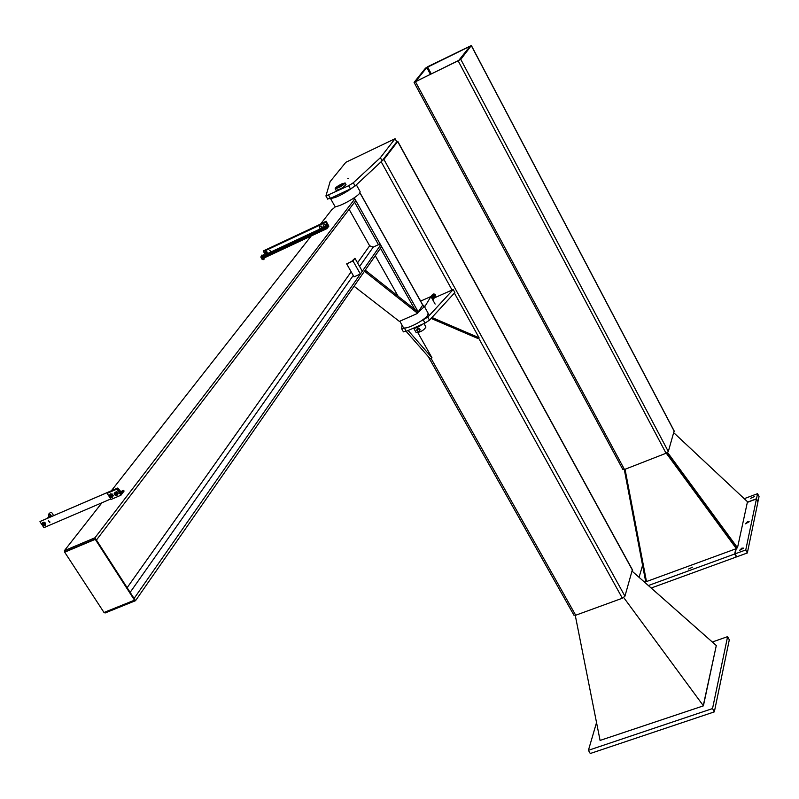 <?xml version="1.0" encoding="UTF-8"?>
<svg xmlns="http://www.w3.org/2000/svg" width="799" height="799" viewBox="0 0 799 799"><rect width="100%" height="100%" fill="white"/><g stroke="black" fill="none" stroke-linecap="round" stroke-linejoin="round"><path stroke-width="1.2" d="M352.089 188.075C342.362 194.786 335.161 198.222 330.476 198.372M334.701 205.962L334.871 206.262C336.359 208.439 356.584 197.772 359.74 193.128L360.119 191.58L356.344 184.839M423.999 305.837L428.054 313.078L427.874 314.936C425.188 320.199 405.273 330.426 403.385 327.52L403.165 327.131M418.356 312.239L423.6 307.285L423.79 305.448L422.581 304.878M402.396 320.079L414.651 314.686M417.597 312.858L422.701 305.088L359.94 192.859M320.878 223.65L331.695 209.847L335.79 206.472M418.376 312.209L354.217 197.792L352.768 198.761L354.746 199.001L355.715 200.719L96.419 540.044L94.951 537.777L64.389 550.661L64.689 552.199L95.261 539.325L134.502 600.169L104 612.483L64.689 552.199M364.494 271.231L417.677 313.348L399.38 321.398L354.057 286.242M365.233 270.162L417.398 311.53L417.677 313.348M375.29 255.69L398.122 296.249M354.946 258.277L362.297 271.251L360.379 273.997L354.047 276.863L346.666 263.88L352.998 260.983L354.946 258.277L351.61 261.443L346.666 263.88M360.379 273.997L352.998 260.983M349.123 209.338L369.627 245.782L373.253 247.081L379.255 244.334L381.513 246.731L135.52 600.698L105.039 613.003L104.549 612.264M380.574 245.043L134.092 598.471L135.52 600.698M311.211 235.965L111.341 490.786M101.952 502.761L64.389 550.661M354.746 199.001L94.951 537.777M134.502 600.169L134.851 599.659L95.64 538.836L65.069 551.71M107.865 492.414L117.723 488.169L117.024 489.068L107.156 493.313L107.865 492.414M107.156 493.313L111.071 499.455L120.929 495.22L121.628 494.321L117.723 488.169M120.929 495.22L117.024 489.068M317.812 225.418L326.092 221.203L317.812 225.418M326.092 221.203L328.888 226.127L326.881 228.654L264.519 257.767L265.348 255.171M328.479 226.646L325.682 221.722M269.802 250.227L270.751 251.615L269.802 250.227M326.881 228.654L327.41 225.548L325.602 221.762L263.34 250.936L264.609 253.742M269.692 250.297L270.751 251.615M325.602 221.762L328.399 226.686M49.997 522.057L48.34 520.748M121.598 494.281L124.125 491.005L123.426 490.436L121.688 492.653L117.793 488.009L40.26 521.417M48.389 520.728L49.708 522.456L48.389 520.728M110.771 498.976L43.875 527.67L43.016 526.361M42.007 524.813L39.95 521.667M323.605 225.028L325.343 224.579L325.662 225.238L324.624 224.549L323.605 225.028L323.615 226.197L323.605 225.028M325.373 226.906L323.615 226.197L324.654 226.876L325.672 226.397L325.373 226.906L326.282 225.508L325.583 224.279L323.965 224.449M325.662 225.238L325.672 226.397L325.662 225.238M319.66 226.876L320.029 226.287L321.727 227.076L320.689 226.397L319.66 226.876L319.68 228.035L319.66 226.876M321.428 228.754L319.68 228.035L320.709 228.724L321.737 228.244L321.428 228.754L322.347 227.345L321.647 226.117L320.029 226.287M321.727 227.076L321.737 228.244L321.727 227.076M116.474 493.822C115.036 494.441 115.036 494.441 116.474 493.822M116.654 493.702L115.206 493.293L116.524 494.781L116.654 493.702M114.627 494.521L114.537 493.093L115.825 492.544L117.203 493.422L117.293 494.851L116.005 495.4L114.627 494.521L115.166 495.23L116.944 495.45L117.743 494.122L116.764 492.584L114.986 492.364L114.187 493.692L114.627 494.521M115.086 493.402L116.704 493.632L116.694 494.611M114.986 492.364L116.414 491.775L117.793 492.653L118.232 493.492L116.944 495.45M118.232 493.492L117.743 494.122M117.253 491.954L116.764 492.584M111.72 495.819L110.272 495.41L111.59 496.898L111.72 495.819M111.54 495.939C110.102 496.559 110.102 496.559 111.54 495.939M111.82 494.711L110.052 494.491L109.263 495.809L109.703 496.638L111.071 497.517L109.703 496.638L109.603 495.21L110.881 494.661L112.26 495.54L112.319 494.072L113.298 495.61L112.799 496.249L112.26 495.54L112.359 496.968L111.071 497.517L112.01 497.567L112.799 496.249M110.052 494.491L110.552 493.852L112.319 494.072M110.152 495.52L111.77 495.75L111.75 496.728M113.298 495.61L112.01 497.567M263.171 257.668L264.07 257.058L263.171 257.668M262.981 258.207L264.179 257.618L263.081 258.317M264.07 257.058L264.03 259.256L263.071 259.755L261.762 258.986L260.844 257.068L261.682 255.161L262.422 255.211L262.212 256.549M262.891 255.84L263.98 256.139L263.84 257.018L262.741 256.719M265.398 252.154L266.566 252.274L265.398 252.154L264.829 253.083L265.398 252.154M267.226 253.942L266.616 254.252L267.525 253.573L266.936 251.825L266.307 251.475L264.849 252.394M267.176 253.323L266.566 252.274L267.176 253.323M266.476 253.792L265.338 252.854M48.739 516.763L51.446 516.583M43.236 526.301L42.067 524.763L43.236 526.301M50.047 515.365L48.639 514.176L50.447 514.716L50.047 515.365M42.057 523.395L42.067 524.264L42.587 522.756L44.015 522.137L42.717 523.155L44.225 523.345L45.074 524.643L44.424 525.762L45.193 525.382L45.064 523.774L43.496 522.776M44.444 524.913L43.585 525.962L44.424 525.762L43.675 525.852M44.015 522.137L45.583 523.135L45.193 525.382M42.697 523.994L44.095 525.253M45.583 523.135L45.064 523.774M692.553 567.16L688.558 569.008L692.553 567.16M735.819 548.843L734.69 554.007L648.369 585.537M644.324 581.972L646.101 581.322M651.175 588.024L736.269 557.003L736.408 556.364M736.269 557.003L734.69 554.007M741.842 548.144L743.619 548.134L739.604 550.321L741.842 548.144M747.455 521.787L749.202 521.757L745.267 523.884L747.455 521.787M747.345 502.371L756.443 498.956L745.757 549.962L735.09 553.857L736.209 548.703M735.09 553.857L736.668 556.853L747.335 552.968L757.951 501.862L756.443 498.956M747.335 552.968L745.757 549.962M757.871 501.712L759.05 496.559L757.552 493.672L756.483 498.766L747.395 502.172M750.641 498.316L754.546 496.539L750.641 498.316M744.219 498.676L757.552 493.672M757.991 501.672L756.483 498.766M639.07 577.327L642.576 565.342M645.632 581.312L644.174 581.842M624.299 469.552L645.642 581.382L646.431 581.282M666.256 453.173L736.358 548.643L646.481 581.562L625.058 469.263M736.358 548.643L666.606 453.013L736.598 548.334L737.507 547.734L667.535 452.424M673.907 432.868L747.484 501.732L737.507 547.734M460.793 59.386L414.072 82.407L425.477 68.185L427.944 66.587L471.37 45.513L460.793 59.386L668.314 451.525L674.116 431.08M622.87 469.273L624.478 469.492L666.056 453.253L668.314 451.525M426.776 67.555L415.43 81.638L458.606 60.594L470.022 46.272L426.776 67.555L430.431 74.377M406.152 331.355L430.172 358.741L431.999 357.802L408.129 330.496M417.877 332.714L431.999 357.802M431.959 317.493L479.07 337.747L477.432 338.287L431.12 318.411M479.07 337.747L454.391 293.073M403.345 331.615L406.222 331.325L425.018 323.106L429.502 320.169L454.871 292.564L453.203 289.548L427.795 317.113L421.003 321.048M434.656 297.747L453.203 289.548M405.333 327.92L401.707 328.818L401.987 325.043M348.484 178.327L347.795 178.696L348.484 178.327M353.318 182.771L348.654 185.718L325.922 195.975L330.107 181.653L345.837 162.297L395.076 138.706L380.374 157.683L353.318 182.771L355.116 185.987L382.122 160.839L380.374 157.683M327.69 198.961L330.456 198.382L350.461 188.924L355.116 185.987M382.122 160.839L396.763 141.793L395.076 138.706M335.999 190.222L336.059 190.332C340.424 189.263 343.75 187.336 346.017 184.549L345.188 183.061M341.343 184.339L344.099 183.54L336.189 188.145L341.343 184.339M341.652 183.95L345.128 182.951C342.851 185.738 339.525 187.665 335.161 188.734C335.27 187.735 337.428 186.137 341.652 183.95M336.419 188.085L341.243 184.459L343.72 183.7L336.469 187.915M421.323 324.724L417.487 327.041L414.691 327.62M423.989 323.555L425.937 327.021C423.979 330.207 420.753 332.094 416.239 332.704L416.159 332.544M413.632 328.089L413.682 328.149C415.7 328.429 418.606 327.141 422.381 324.254M419.894 330.087L419.545 330.806L419.385 329.478L420.134 329.697L419.165 328.379L419.385 329.478L418.097 328.838L418.926 328.769M419.265 331.425L418.436 331.495L419.545 330.806L419.265 331.425L420.134 329.697M417.567 328.409L418.097 328.838L416.978 329.518L417.148 330.846L416.698 330.147L417.328 328.798M418.436 331.495L417.148 330.846L418.436 331.495M420.594 301.113L430.931 296.539L435.135 304.089M430.931 296.539L424.629 306.956M428.514 314.826L428.194 314.267M428.823 314.696L428.304 313.767M435.425 294.851L435.036 297.148L435.425 294.851L433.897 293.842L431.979 295.131L433.537 294.441L434.266 295.001L432.728 294.841L432.039 295.54M434.696 297.208L434.266 295.001L435.065 295.45M434.406 295.86L433.408 295.201M433.897 293.842L433.537 294.441M432.788 295.68L434.316 296.689L434.276 297.588L433.527 296.239L431.979 296.079L433.148 295.081L431.6 295.76L431.32 296.709M434.037 298.327L434.686 296.079L433.148 295.081M434.316 296.689L434.686 296.079M431.2 296.908L431.23 296.369M420.044 299.975L421.333 300.784M382.202 160.729L383.919 159.44L397.672 141.533L396.624 141.533M573.932 615.16L575.699 615.24L622.361 598.231L624.938 596.194L632.319 569.927M623.699 597.542L703.27 705.607L716.294 645.532L703.4 705.857L600.079 740.423L575.27 615.38M632.369 571.405L716.294 645.532M600.079 740.423L703.4 705.857M596.543 722.566L588.414 750.311L712.528 708.573L727.599 636.653L712.299 642.006M727.599 636.653L729.297 639.829L714.336 711.879L590.261 753.507L588.414 750.311M712.528 708.573L714.336 711.879M354.596 202.177L378.456 244.694M380.454 248.259L414.821 309.483M369.627 245.782L357.533 262.841M351.17 271.81L127.141 587.694M373.253 247.081L359.59 266.486M353.258 275.475L130.147 592.369M327.41 225.548L325.792 226.307M324.584 226.876L321.847 228.154M320.649 228.714L267.535 253.543M325.632 222.432L263.36 251.605M326.741 228.404L264.379 257.528M327.6 226.586L265.318 255.69M325.533 221.862L263.261 251.036M326.631 227.825L264.279 256.958M123.396 490.466L120.479 491.715M117.753 488.049L40.09 521.497M264.559 256.07L263.52 255.061M48.389 517.902L47.411 518.261M666.056 453.253L458.266 61.034M624.478 469.492L415.56 81.917M674.326 431.48L471.33 45.673M431.31 73.947L427.595 67.016M429.502 320.169L427.795 317.113M423.3 320.039L425.018 323.106M406.222 331.325L404.504 328.289M348.654 185.718L350.461 188.924M334.871 206.262L328.649 195.196M397.672 141.533L632.638 570.516M381.173 161.728L452.074 290.047M478.531 337.927L622.361 598.231M383.919 159.44L624.938 596.194M431.011 358.312L575.699 615.24M403.385 327.52L399.82 321.208M422.721 304.908L359.999 192.769M120.469 491.705L123.426 490.436M40.13 521.457L117.793 488.009M262.871 258.357L261.822 256.409M265.528 252.624L263.121 255.56M266.666 253.563L264.849 255.78M264.659 256.01L264.03 256.789M262.222 256.619L263.111 257.058M262.422 255.211L263.61 255.8M49.019 516.304L47.331 518.361M53.413 515.735C52.334 512.099 50.746 511.58 48.639 514.176M50.417 514.526L51.665 516.494M42.067 524.763L42.926 523.725M48.609 514.296L48.739 516.643M50.447 514.836L50.557 516.973M414.072 82.407L622.9 469.592M471.38 45.543L674.296 431.2M401.707 328.818L403.425 331.865M325.922 195.975L327.73 199.161M335.161 188.734L336.059 190.332M339.535 194.087L340.224 195.306M347.815 190.172L348.174 190.811M416.239 332.704L413.682 328.149M431.17 296.958L433.887 297.118L433.817 298.686M431.21 296.898C433.338 295.65 434.227 296.199 433.877 298.546M431.49 297.498L433.467 297.488M432.738 299.415C434.756 298.217 434.237 297.408 431.19 296.998M432.678 299.665C434.336 297.947 433.857 297.088 431.24 297.088M432.788 299.865C434.097 298.397 433.607 297.518 431.31 297.218M432.868 300.015L433.328 298.307L431.41 297.398M431.879 298.237L431.53 297.618M432.948 300.154L432.708 299.475M432.838 299.955L432.149 298.716M432.059 298.556L432.619 299.565M431.84 298.157L432.649 299.625M431.57 297.687L432.868 299.206M431.5 297.558L433.018 298.946M431.57 297.368L433.178 298.676M397.762 141.343L632.588 570.096M428.144 356.424L573.992 615.27"/></g></svg>
